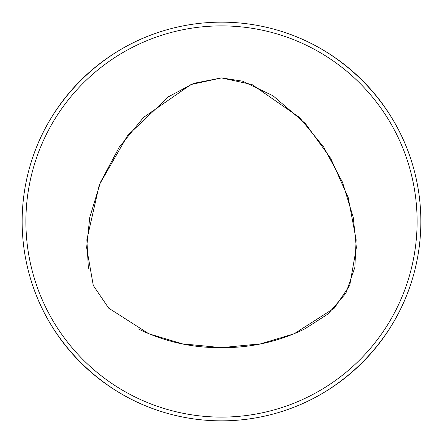 <?xml version="1.0" encoding="UTF-8"?>
<svg xmlns="http://www.w3.org/2000/svg" width="443" height="443" viewBox="0 0 443 443"><rect width="100%" height="100%" fill="white"/><g stroke="black" fill="none" stroke-linecap="round" stroke-linejoin="round"><path stroke-width="0.66" d="M221.5 420.85A199.35 199.35 0 0 0 420.85 221.5A199.35 199.35 0 0 0 221.5 22.15A199.35 199.35 0 0 0 22.15 221.5A199.35 199.35 0 0 0 221.5 420.85M162.249 411.84C100.578 392.969 50.031 342.422 31.16 280.751M280.751 31.16C342.422 50.031 392.969 100.578 411.84 162.249M411.84 280.751C392.969 342.422 342.422 392.969 280.751 411.84M31.16 162.249C50.031 100.578 100.578 50.031 162.249 31.16M221.5 25.888A195.612 195.612 0 0 0 52.097 319.303A195.612 195.612 0 0 0 390.903 319.303A195.612 195.612 0 0 0 221.5 25.888M138.371 328.983C164.569 341.708 192.279 347.932 221.5 347.65L182.344 343.834L148.831 333.773L108.69 308.145L93.279 285.447L86.629 247.665L89.73 217.469L100.506 182.223L119.305 147.076L143.576 117.412L190.944 84.563L221.5 77.907L193.724 83.339L168.606 96.685L127.623 135.53M127.584 135.58L99.348 184.676L86.856 239.752L88.373 268.297M108.131 307.58L108.69 308.151M330.722 158.378L305.482 123.658L273.015 95.766L242.504 81.152L221.5 77.907L252.056 84.563L299.424 117.412L323.695 147.076L342.494 182.223L353.27 217.469L356.371 247.665L349.721 285.447L334.31 308.145L294.169 333.773L260.656 343.834L221.5 347.65C250.838 347.893 278.547 341.669 304.629 328.983L327.975 314.026L345.861 293.283L354.865 267.367L356.144 239.752L348.209 197.572L330.749 158.422"/></g></svg>
